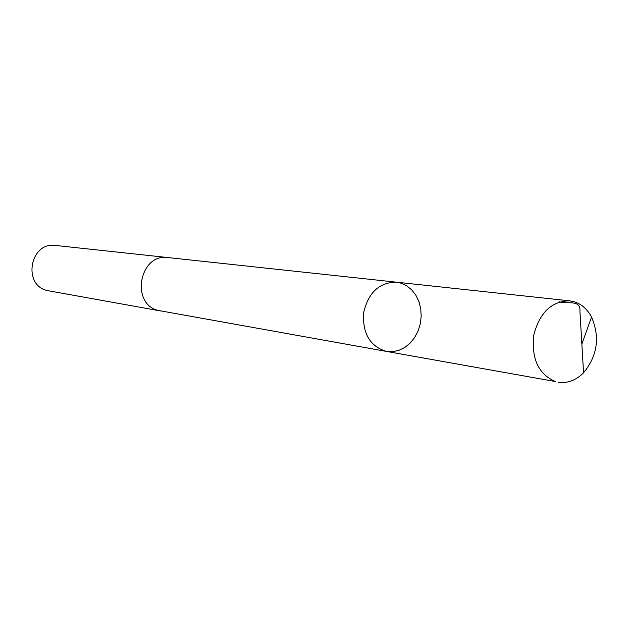 <?xml version="1.0" encoding="UTF-8"?>
<svg xmlns="http://www.w3.org/2000/svg" width="628" height="628" viewBox="0 0 628 628"><rect width="100%" height="100%" fill="white"/><g stroke="black" fill="none" stroke-linecap="round" stroke-linejoin="round"><path stroke-width="0.94" d="M161.004 311.025L158.358 310.452C130.145 304.117 139.502 252.998 168.006 257.574L396.331 282.168C379.218 282.365 368.306 292.577 363.612 312.815C362.435 333.554 370.033 346.421 386.408 351.413L392.704 351.704L398.953 350.338L404.879 347.417L410.194 343.061L414.661 337.495L418.075 330.98L420.289 323.82L421.192 316.331L420.752 308.874L418.986 301.778L415.964 295.388L411.827 289.987L406.756 285.842L400.994 283.149L396.331 282.168C379.218 282.365 368.306 292.577 363.612 312.815C362.435 333.554 370.033 346.421 386.408 351.413L555.458 381.557C538.596 374.335 531.351 358.949 533.714 335.399C539.57 312.563 551.58 301.048 569.737 300.851L574.84 301.958C581.905 304.431 587.47 309.447 591.552 317.007C600.125 337.212 597.464 355.809 583.553 372.796C575.876 380.458 567.39 383.582 558.088 382.177M386.408 351.413L158.358 310.46C130.129 304.125 139.494 252.982 168.006 257.566L168.657 257.645M160.368 310.915L47.178 290.552C22.161 284.979 30.199 241.442 55.484 245.446L168.006 257.566M559.548 301.864C566.487 304.611 580.853 298.74 579.927 311.362L581.866 344.089L591.552 317.007M396.331 282.168L569.737 300.851M581.866 344.089L583.553 372.796"/></g></svg>
